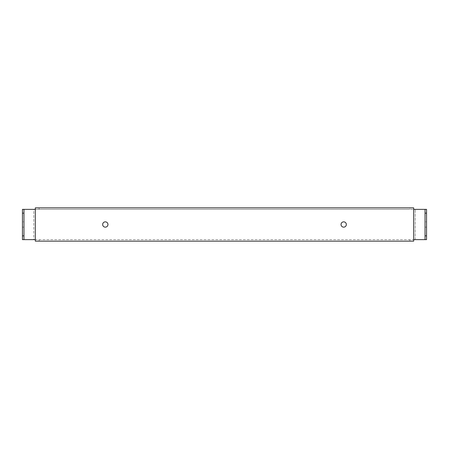 <?xml version="1.0" encoding="UTF-8"?>
<svg xmlns="http://www.w3.org/2000/svg" width="449" height="449" viewBox="0 0 449 449"><rect width="100%" height="100%" fill="white"/><g stroke="black" fill="none" stroke-linecap="round" stroke-linejoin="round"><path stroke-width="0.34" stroke-dasharray="2.25 1.68" d="M425.035 209.363L413.686 209.363L415.202 209.363L413.686 209.363L413.686 207.853L413.686 239.637L426.55 239.637L425.035 239.637L425.035 209.363M35.314 207.853L35.314 239.637L415.202 239.637L35.314 239.637L35.314 241.147L35.314 239.637L33.798 239.637L35.314 239.637L33.798 239.637L33.798 209.363L35.314 209.363L22.45 209.363L23.965 209.363L23.965 239.637L33.798 239.637L33.798 209.363L413.686 209.363L409.903 209.363L409.903 207.853L35.314 207.853L35.314 209.363L409.903 209.363M22.45 239.637L23.965 239.637L22.45 239.637L22.45 209.363M426.55 221.851L426.55 227.149L426.55 221.851L425.035 221.851L425.035 227.149L425.035 221.851L426.55 221.851M426.55 239.637L426.55 209.363M23.965 221.851L23.965 227.149L23.965 221.851L22.45 221.851L22.45 227.149L22.45 221.851L23.965 221.851M343.687 227.149A2.649 2.649 0 0 1 341.392 223.175A2.649 2.649 0 0 1 345.983 223.175A2.649 2.649 0 0 1 343.687 227.149M105.313 221.851A2.649 2.649 0 0 1 107.608 225.825A2.649 2.649 0 0 1 103.017 225.825A2.649 2.649 0 0 1 105.313 221.851M415.202 239.637L415.202 209.363L415.202 239.637M22.45 227.149L23.965 227.149L22.45 227.149M425.035 227.149L426.55 227.149L425.035 227.149M413.686 241.147L413.686 239.637L413.686 241.147L39.097 241.147L39.097 239.637M409.903 239.637L409.903 241.147M35.314 241.147L39.097 241.147M39.097 209.363L39.097 207.853M413.686 207.853L409.903 207.853"/><path stroke-width="0.67" d="M425.035 209.363L426.55 209.363L426.55 213.152L425.035 213.152L425.035 209.363L413.686 209.363L413.686 239.637L425.035 239.637L425.035 213.152M23.965 239.637L22.45 239.637L22.45 235.848L23.965 235.848L23.965 239.637L35.314 239.637L35.314 241.147L413.686 241.147L413.686 239.637M23.965 209.363L23.965 213.152L22.45 213.152L22.45 209.363L35.314 209.363L35.314 207.853L413.686 207.853L413.686 209.363M425.035 235.848L426.55 235.848L426.55 239.637L425.035 239.637M426.55 235.848L426.55 213.152M343.687 227.149A2.649 2.649 0 0 0 345.983 223.175A2.649 2.649 0 0 0 341.392 223.175A2.649 2.649 0 0 0 343.687 227.149M105.313 227.149A2.649 2.649 0 0 0 107.962 224.5A2.649 2.649 0 0 0 105.313 221.851A2.649 2.649 0 0 0 102.664 224.5A2.649 2.649 0 0 0 105.313 227.149M35.314 239.637L35.314 209.363M23.965 235.848L23.965 213.152M22.45 235.848L22.45 213.152"/></g></svg>
